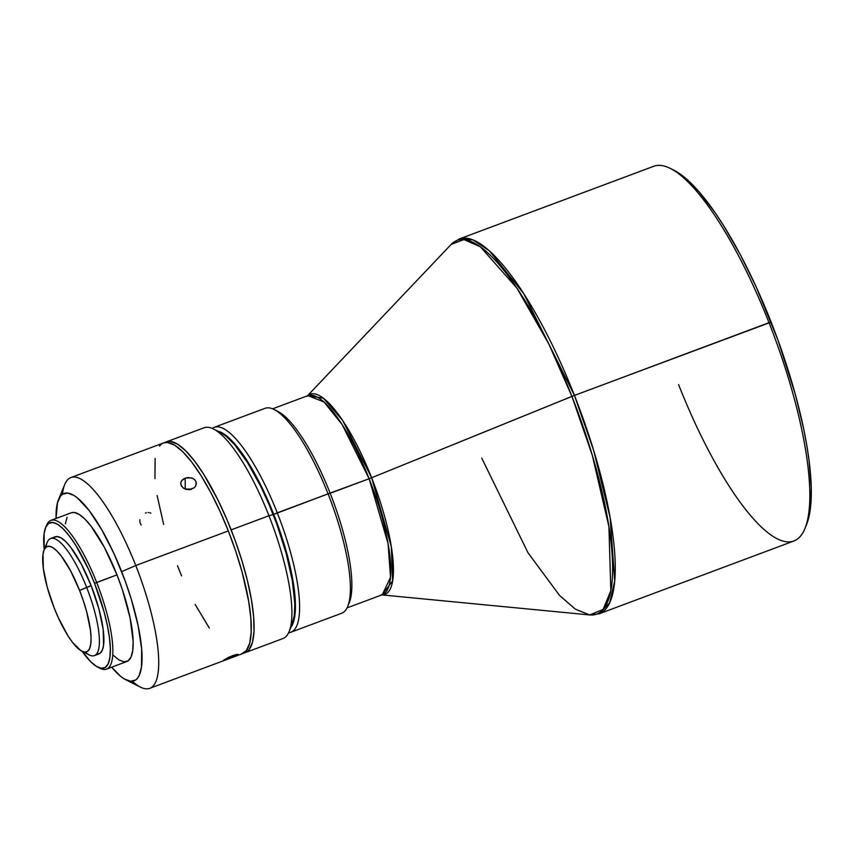 <?xml version="1.0" encoding="UTF-8"?>
<svg xmlns="http://www.w3.org/2000/svg" width="854" height="854" viewBox="0 0 854 854"><rect width="100%" height="100%" fill="white"/><g stroke="black" fill="none" stroke-linecap="round" stroke-linejoin="round"><path stroke-width="1.28" d="M236.665 655.509L229.032 658.626L228.509 657.345L229.032 658.626L223.631 660.377L232.363 655.712L236.91 654.399L237.935 654.388L237.391 655.114L224.581 660.195M237.935 654.388L229.545 656.865L223.545 660.281M186.108 489.374L191.168 489.395A7.814 6.106 -0.2 0 0 186.108 489.374M196.345 483.172L195.908 485.595L194.349 487.709L188.947 489.726L183.322 488.05L181.496 486.118L180.738 483.834L181.176 481.539L182.735 479.542L185.19 478.133L185.222 489.086L185.19 478.133L188.147 477.525L192.545 478.272L194.808 479.82L196.121 481.976L195.908 485.595L194.349 487.709L190.463 489.566L185.937 489.331L183.322 488.05L180.973 484.997L180.813 482.67L181.827 480.482L185.19 478.133L191.157 477.802L193.773 478.955L195.598 480.845L196.356 483.481M146.386 512.742L145.404 513.04M150.838 513.179L149.984 512.827M148.884 512.592L148.222 512.549M275.981 410.55A106.27 28.321 69.5 0 1 330.188 493.292A106.27 28.321 -110.5 0 0 277.753 411.329L274.102 409.493A109.397 29.153 69.5 0 1 328.075 493.858L369.12 478.731A106.27 28.321 -110.5 0 1 382.304 594.736L390.524 577.272L388.068 543.571L369.12 478.731L371.639 477.76L391.324 546.688L392.637 580.944L381.909 594.886A106.857 28.481 69.5 0 0 371.639 477.76L574.443 395.413L523.748 293.616L489.427 250.884L473.031 239.921L459.196 239.003A200.039 53.311 69.5 0 1 574.443 395.413L771.141 322.118A196.911 52.478 -110.5 0 0 673.977 170.256L670.326 168.419A200.039 53.311 69.5 0 1 769.027 322.684A200.039 53.311 -110.5 0 0 653.78 166.274L459.196 239.003L451.179 244.393L463.946 239.59L480.396 246.817L516.958 288.193L548.855 344.055L571.924 396.395A199.452 53.151 -110.5 0 0 451.179 244.393L306.96 396.32M290.851 632.248A109.397 29.153 69.5 0 1 288.62 632.729A109.397 29.153 -110.5 0 0 277.283 512.838A109.397 29.153 69.5 0 1 290.851 632.248L341.643 613.268A109.397 29.153 -110.5 0 0 328.075 493.858L273.75 514.375L261.441 486.438L252.592 469.807L243.646 455.513L230.761 439.639L223.011 433.373L217.61 431.056A106.27 28.321 69.5 0 1 273.75 514.375L277.283 512.838A109.397 29.153 -110.5 0 0 212.251 428.409A109.397 29.153 69.5 0 1 214.258 427.299A109.397 29.153 69.5 0 1 277.283 512.838L328.075 493.858A109.397 29.153 -110.5 0 0 265.05 408.319L214.258 427.299M241.351 654.015L246.336 650.609L249.656 643.265L251.172 632.27L250.841 618.05L248.663 601.152L242.141 572.223L235.864 551.631L228.328 530.921L135.765 565.508A112.525 29.986 -110.5 0 0 64.712 484.538L58.488 499.686A100.014 26.655 69.5 0 1 121.652 571.668L135.765 565.508L228.328 530.921A112.525 29.986 -110.5 0 0 163.498 442.938L70.946 477.525A112.525 29.986 69.5 0 1 135.765 565.508A112.525 29.986 69.5 0 1 149.728 688.324A112.525 29.986 69.5 0 1 132.285 681.257M56.065 518.453A100.014 26.655 69.5 0 1 58.488 499.686M113.219 655.264L119.005 659.95L124.022 661.839L128.079 660.857L131.025 657.046L132.744 650.545L133.16 641.61L130.096 617.88L122.314 589.473L116.987 574.859L96.673 582.449A79.39 21.158 -110.5 0 0 46.543 525.317L45.604 527.591A77.511 20.656 69.5 0 1 94.559 583.378L116.987 574.859A79.39 21.158 -110.5 0 0 71.256 512.784L50.93 520.374A79.39 21.158 69.5 0 1 96.673 582.449A79.39 21.158 69.5 0 1 106.515 669.109A79.39 21.158 69.5 0 1 98.84 667.636M97.762 667.145A77.511 20.656 69.5 0 1 82.262 651.442L90.876 661.882L96.523 666.462L101.423 668.308L105.384 667.348L108.255 663.622L109.931 657.281L110.337 648.549L109.472 637.778L107.348 625.384L104.071 611.827L94.559 583.378A77.511 20.656 69.5 0 1 97.762 667.145L99.961 668.255A79.39 21.158 -110.5 0 0 96.673 582.449L94.559 583.378L88.688 569.565L75.846 545.407L69.377 535.992L63.196 528.861L57.549 524.281L52.649 522.434L48.678 523.395L45.806 527.121L44.13 533.472L44.205 549.624A77.511 20.656 69.5 0 1 45.604 527.591M96.705 654.185L99.897 653.417L102.213 650.417L103.569 645.293L103.195 629.569L98.84 608.646L91.165 585.695L86.649 587.381A62.513 16.664 -110.5 0 0 47.173 542.397L44.066 549.976A56.257 14.998 69.5 0 1 79.593 590.456L91.165 585.695A62.513 16.664 -110.5 0 0 55.147 536.814L50.632 538.5A62.513 16.664 69.5 0 1 86.649 587.381A62.513 16.664 69.5 0 1 94.399 655.616A62.513 16.664 69.5 0 1 85.208 652.125M81.92 651.26L89.232 654.943A62.513 16.664 -110.5 0 0 86.649 587.381L79.593 590.456A56.257 14.998 69.5 0 1 81.92 651.26A56.257 14.998 69.5 0 1 54.154 607.877L47.248 587.221L43.33 568.39L42.999 554.235L44.216 549.634L46.297 546.934L49.169 546.229L52.734 547.574L56.834 550.894L61.317 556.071L70.754 571.134L79.593 590.456L83.361 600.821L86.5 611.112L90.417 629.953L91.047 637.767L90.748 644.097L89.542 648.709L87.45 651.41L84.578 652.104L81.023 650.769L72.43 642.261L67.733 635.429L58.414 617.901L54.154 607.877A56.257 14.998 69.5 0 1 44.066 549.976M245.098 652.68L282.92 638.546A112.525 29.986 -110.5 0 0 268.957 515.731L273.195 514.588A106.27 28.321 -110.5 0 0 220.748 432.636L213.436 428.954A112.525 29.986 69.5 0 1 268.957 515.731A112.525 29.986 -110.5 0 0 204.138 427.747L166.316 441.881A112.525 29.986 69.5 0 1 231.146 529.864L268.957 515.731L231.146 529.864A112.525 29.986 69.5 0 1 245.098 652.68A112.525 29.986 69.5 0 1 243.646 653.075L246.87 651.762L249.165 649.552L252.474 642.208L254.001 631.213L253.659 616.994L251.482 600.095L247.543 581.168L242.002 560.939L235.053 540.187L226.993 519.702L218.101 500.284L203.999 474.749L194.595 461.085L185.628 450.731L177.418 444.091L170.309 441.411L167.245 441.593L164.555 442.799M45.988 547.168A62.513 16.664 69.5 0 1 50.632 538.5M46.095 526.523A79.39 21.158 69.5 0 1 50.93 520.374M62.417 494.306A112.525 29.986 69.5 0 1 70.946 477.525M164.961 442.543A112.525 29.986 69.5 0 1 166.316 441.881M481.752 458.139L527.975 552.741L559.573 595.473L575.404 609.18L589.666 614.933L599.252 613.759L609.66 602.817L614.709 580.901L610.098 517.46L593.722 450.634L574.443 395.413A200.039 53.311 69.5 0 1 599.252 613.759L793.836 541.03A200.039 53.311 -110.5 0 0 769.027 322.684L571.924 396.395L592.334 455.385L608.923 526.704L610.823 590.69L603.105 609.468L589.666 614.933A199.452 53.151 -110.5 0 0 571.924 396.395L371.639 477.76L342.646 420.456L323.292 398.124L307.493 395.797A106.857 28.481 69.5 0 1 371.639 477.76L369.12 478.731A106.27 28.321 -110.5 0 0 307.899 395.637L272.629 408.82M806.454 524.826L810.211 509.859L811.247 487.687L809.037 460.327L806.731 445.03L803.657 428.836L795.32 394.409L777.983 340.18L756.238 287.029L740.194 254.471L723.626 225.669L715.353 213.041L699.191 191.926L684.097 176.981L673.902 170.224M307.899 395.637L323.965 401.956L342.198 424.651L369.12 478.731L330.188 493.292A106.27 28.321 69.5 0 1 348.432 604.418M290.926 627.22A106.27 28.321 69.5 0 0 273.75 514.375L284.008 543.731L289.239 562.839L292.965 580.709L295.014 596.668L295.335 610.098L293.904 620.484L290.766 627.412M291.983 624.605L294.267 615.905L294.833 603.949L292.399 580.923L286.239 553.606L276.888 524.345L269.266 505.002L260.876 486.652L247.543 462.537L234.359 444.326L226.214 436.266L220.706 432.615M177.461 565.754L181.614 575.906M195.139 604.408L209.337 628.085M149.728 688.324L242.28 653.737A112.525 29.986 -110.5 0 0 228.328 530.921L219.809 510.873L210.639 492.256L201.17 475.806L191.776 462.142L182.799 451.787L174.6 445.147L167.491 442.468L163.466 442.948M161.737 443.856L159.442 446.066M155.14 458.47L154.937 478.624M157.125 495.523L163.648 524.441M56.065 518.527L57.474 502.771L60.42 496.238L62.459 494.274L67.573 493.036L73.903 495.416L77.436 497.946L89.158 510.532L101.733 529.715L114.084 553.84L125.132 580.837L131.302 599.284L138.167 625.865L141.668 649.115L141.497 667.027L139.33 675.215L137.665 678.055L135.626 680.019L130.513 681.257L124.193 678.877L120.649 676.347L111.65 667.187A100.014 26.655 69.5 0 0 125.794 679.763A100.014 26.655 69.5 0 0 121.652 571.668L135.765 565.508A112.525 29.986 -110.5 0 1 140.419 687.118L125.794 679.763M106.515 669.109L126.84 661.508A79.39 21.158 -110.5 0 0 116.987 574.859L104.508 547.585L91.197 526.331L84.866 519.029L79.08 514.343L74.063 512.453L71.17 512.816M67.06 517.246L65.352 523.748M94.399 655.616L98.915 653.929A62.513 16.664 -110.5 0 0 91.165 585.695L81.333 564.216L70.861 547.489L65.875 541.735L61.317 538.041L57.367 536.558L54.165 537.326M268.957 515.731A112.525 29.986 69.5 0 1 289.143 631.533L292.26 623.964A106.27 28.321 -110.5 0 0 273.195 514.588L268.957 515.731M328.075 493.858A109.397 29.153 69.5 0 1 347.706 606.447L349.254 602.657A106.27 28.321 -110.5 0 0 330.188 493.292L328.075 493.858M804.916 528.562L806.475 524.783A196.911 52.478 -110.5 0 0 771.141 322.118L769.027 322.684A200.039 53.311 69.5 0 1 804.916 528.562A200.039 53.311 69.5 0 1 678.599 384.62M139.853 519.702L139.949 522.563L141.145 525.039M589.666 614.933L381.151 594.843M382.304 594.736L347.034 607.909"/></g></svg>
